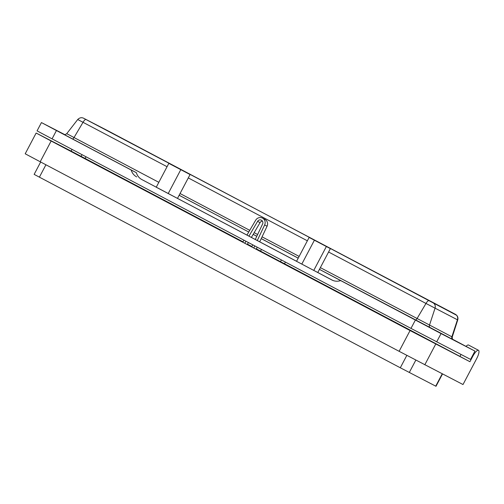 <?xml version="1.0" encoding="UTF-8"?>
<svg xmlns="http://www.w3.org/2000/svg" width="504" height="504" viewBox="0 0 504 504"><rect width="100%" height="100%" fill="white"/><g stroke="black" fill="none" stroke-linecap="round" stroke-linejoin="round"><path stroke-width="0.76" d="M223.19 222.529L216.569 219.051L223.19 222.529M319.435 269.375L441.044 333.591L474.938 351.099L452.882 339.413M340.584 280.608A11.731 11.277 117.3 0 1 331.909 280.003A11.731 11.277 117.3 0 1 331.821 279.959L331.997 280.048M167.063 166.711L77.723 119.511L66.742 133.667L74.025 137.535A2.344 0.649 -62.2 0 1 72.557 138.959L136.389 172.702A11.731 11.277 -62.7 0 0 141.87 179.575L331.821 279.959M136.697 176.904A11.731 11.277 117.3 0 1 131.216 170.037L56.442 130.542L52.07 138.846L410.981 328.394L470.56 359.402L474.938 351.099M177.49 198.393L296.566 261.28M64.669 134.562L41.441 122.573L37.063 130.87L52.07 138.846M298.211 258.168L261.217 238.631M256.794 236.294L253.166 234.379M179.147 195.25L248.756 232.016L179.134 195.281M41.441 122.573L56.442 130.542M136.389 172.702L131.216 170.037M461.002 354.463L459.957 356.448L469.923 361.714L472.664 356.53A8.209 2.262 117.8 0 1 478.504 350.305A8.209 2.262 117.8 0 1 476.683 358.602L463.006 384.539L399.118 351.307L410.061 330.561L469.923 361.714M478.504 350.305L468.537 345.038A8.209 2.262 117.8 0 0 466.024 346.393M261.463 249.43L260.562 251.143L280.501 261.677L284.521 263.75L285.403 262.074M281.402 259.963L280.501 261.677M243.01 241.832L85.126 158.445L86.008 156.769M260.581 251.105L256.378 248.888M251.95 246.551L247.439 244.169M459.976 356.41L284.521 263.75M242.972 241.895L85.68 159.157L242.821 242.147M247.25 244.484L251.792 246.884M256.221 249.228L419.479 335.11L256.347 248.957M398.727 324.488L437.422 344.591L398.727 324.488M416.676 333.963L450.393 351.452L416.676 333.963M57.758 144.415L88.477 160.303L57.758 144.415M67.731 149.682L106.426 169.785L67.731 149.682M251.918 246.62L247.395 244.232M72.034 149.392L71.133 151.106L36.143 133.037L51.143 141.007L40.207 161.759L399.118 351.307M40.207 161.759L25.2 153.789L36.143 133.037M51.143 141.007L410.061 330.561M243.968 240.194L242.796 242.203L244.787 243.256L247.231 244.516L248.396 242.531M257.191 247.174L256.208 249.259L251.767 246.941L252.762 244.837M82.007 154.652L81.1 156.366L85.126 158.445M81.1 156.366L71.133 151.106M442.506 373.955L436.004 386.291L400.302 367.775L34.14 174.378L40.666 162.004M332.791 280.413L317.791 272.488M156.265 187.179L141.87 179.575M259.705 241.838L267.076 226.208A5.279 5.078 -62.7 0 0 264.902 219.366L262.464 218.1A5.279 5.078 117.3 0 1 264.638 224.948L257.267 240.566M262.433 221.149A2.936 2.822 -62.7 0 0 260.051 222.617L251.37 237.447M254.759 245.889L253.764 247.993M246.947 235.11L255.667 220.21A5.279 5.078 117.3 0 1 262.464 218.1M248.938 236.168L257.607 221.357A2.936 2.822 117.3 0 1 261.387 220.185A2.936 2.822 117.3 0 1 262.597 223.99L255.276 239.507M244.787 243.256L245.965 241.246M190.065 174.548L177.484 198.406L168.21 193.542L156.246 187.223L168.827 163.359L190.065 174.548L168.827 163.359M309.135 237.441L296.554 261.305L313.772 270.415L317.791 272.494L330.372 248.629L309.135 237.441L330.372 248.629M326.353 246.551L313.772 270.415M415.359 320.097L410.981 328.394M320.355 267.63L452.252 336.987L457.733 319.933L457.443 319.788L451.861 336.785A2.344 2.255 117.3 0 0 452.92 339.539L319.448 269.35M298.223 258.136L261.229 238.6M256.807 236.263L253.184 234.354M72.557 138.959L63.913 134.36M472.204 356.284L472.664 356.53M435.746 344.056L424.803 364.808M400.302 367.775L406.835 355.383M409.292 372.5L415.825 360.108M39.394 177.169L45.927 164.783M435.721 386.146L442.222 373.804M441.044 333.591L436.666 341.895M85.957 119.48L455.326 314.282L85.957 119.48A4.694 1.291 -62.2 0 0 83.015 122.321L74.025 137.535L158.829 182.322M180.054 193.53L249.738 230.334M254.167 232.672L257.632 234.505M262.061 236.842L299.13 256.416M455.326 314.282A4.694 4.511 117.3 0 1 457.443 319.788L425.981 303.452L416.991 318.66A2.344 0.649 -62.2 0 1 415.516 320.084M428.917 300.604A4.694 1.291 -62.2 0 0 425.981 303.452L328.589 252.013M307.358 240.805L188.288 177.918M432.923 302.709A4.694 4.511 117.3 0 1 435.04 308.215L429.458 325.212A2.344 2.255 117.3 0 0 430.517 327.965M457.733 319.933C458.218 318.226 457.884 316.695 456.737 315.346L110.156 131.979A4.694 1.291 -62.2 0 1 110.156 131.979L106.111 129.856A4.694 4.511 117.3 0 1 106.149 129.875M106.079 129.837A4.694 4.511 117.3 0 1 106.111 129.856L83.708 118.282A4.694 4.511 117.3 0 1 83.746 118.301M264.638 224.948L267.076 226.208M257.607 221.357L260.051 222.617M314.389 240.232L301.808 264.096M180.791 169.678L168.21 193.542M83.708 118.282C81.635 117.23 79.638 117.64 77.723 119.511M66.742 133.667C63.97 135.507 64.493 134.146 63.895 134.354L64.285 134.549M452.252 336.987C452.302 340.313 453.127 339.116 453.298 339.721L452.668 339.387"/></g></svg>
